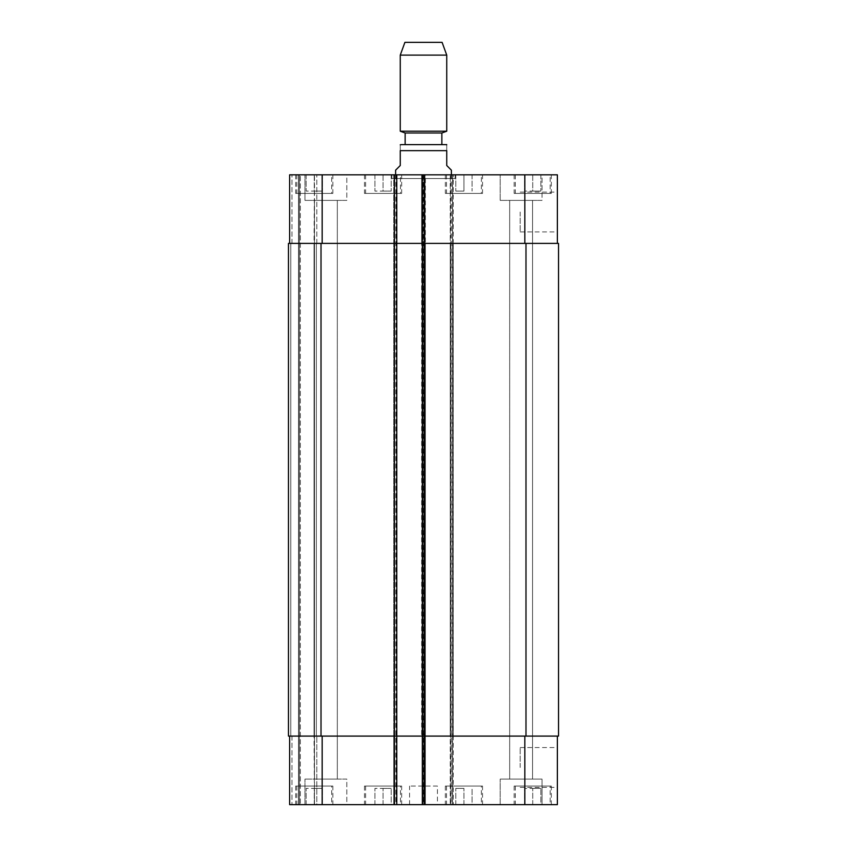 <?xml version="1.0" encoding="UTF-8"?>
<svg xmlns="http://www.w3.org/2000/svg" width="847" height="847" viewBox="0 0 847 847"><rect width="100%" height="100%" fill="white"/><g stroke="black" fill="none" stroke-linecap="round" stroke-linejoin="round"><path stroke-width="0.64" stroke-dasharray="4.24 3.18" d="M395.613 170.173L400.26 165.525L400.26 150.65L446.74 150.65C446.74 142 446.74 142 446.74 150.65L446.74 165.525L451.387 170.173M400.26 150.65C400.26 142 400.26 142 400.26 150.65M441.859 144.615L405.141 144.615L441.859 144.615M391.896 178.537L455.104 178.537L391.896 178.537L391.896 174.821L455.104 174.821L391.896 174.821M395.613 178.537L451.387 178.537L395.613 178.537L395.613 174.821M441.859 132.99L405.141 132.99M446.74 131.211L400.26 131.211M446.74 55.119L400.26 55.119M442.092 42.35L404.908 42.35M557.368 767.467L557.368 747.552L557.368 767.467M520.185 767.467L520.185 747.552L520.185 767.467M557.368 212.004L557.368 231.919L557.368 212.004M520.185 212.004L520.185 231.919L520.185 212.004M463.944 788.377L455.802 788.377L463.944 788.377L463.944 804.65L472.075 804.65L472.075 788.377L472.075 804.65L463.944 804.65L463.944 788.377M455.802 804.65L455.802 788.377L455.802 804.65L463.944 804.65L455.802 804.65M314.269 788.377L322.4 788.377L306.138 788.377L314.269 788.377L314.269 804.65L322.4 804.65L322.4 788.377L322.4 804.65L314.269 804.65L314.269 788.377M306.138 804.65L306.138 788.377L306.138 804.65L314.269 804.65L306.138 804.65M383.056 788.377L391.198 788.377L374.925 788.377L383.056 788.377L383.056 804.65L391.198 804.65L391.198 788.377L391.198 804.65L383.056 804.65L383.056 788.377M374.925 804.65L374.925 788.377L374.925 804.65L383.056 804.65L374.925 804.65M532.731 788.377L540.862 788.377L524.6 788.377L532.731 788.377L532.731 804.65L540.862 804.65L540.862 788.377L540.862 804.65L532.731 804.65L532.731 788.377M524.6 804.65L524.6 788.377L524.6 804.65L532.731 804.65L524.6 804.65M331.696 786.058L296.842 786.058L331.696 786.058L331.696 804.65L296.842 804.65L331.696 804.65M332.86 786.058L295.677 786.058L332.86 786.058L332.86 804.65L295.677 804.65L332.86 804.65M481.371 786.058L446.507 786.058L481.371 786.058L481.371 804.65L446.507 804.65L481.371 804.65M482.536 786.058L445.342 786.058L482.536 786.058L482.536 804.65L445.342 804.65L482.536 804.65M550.158 786.058L515.304 786.058L550.158 786.058L550.158 804.65L515.304 804.65L550.158 804.65M551.323 786.058L514.14 786.058L551.323 786.058L551.323 804.65L514.14 804.65L551.323 804.65M400.493 786.058L365.629 786.058L400.493 786.058L400.493 804.65L365.629 804.65L400.493 804.65M401.658 786.058L364.464 786.058L401.658 786.058L401.658 804.65L364.464 804.65L401.658 804.65M346.804 779.081L304.973 779.081L346.804 779.081L304.973 779.081L346.804 779.081L346.804 804.65L304.973 804.65L346.804 804.65L304.973 804.65L346.804 804.65L346.804 779.081M314.459 779.081L337.318 779.081L314.459 779.081L337.318 779.081L314.459 779.081L314.459 200.39L337.318 200.39L314.459 200.39L337.318 200.39L314.459 200.39L314.459 779.081M542.027 804.65L500.196 804.65L542.027 804.65L542.027 779.081L500.196 779.081L542.027 779.081L500.196 779.081L542.027 779.081L542.027 804.65L500.196 804.65L542.027 804.65M509.682 779.081L532.541 779.081L509.682 779.081L532.541 779.081L509.682 779.081L509.682 200.39L532.541 200.39L509.682 200.39L532.541 200.39L509.682 200.39L509.682 779.081M557.368 736.085L524.833 736.085L557.368 736.085L557.368 804.65L289.632 804.65M396.078 804.65L393.749 804.65L396.078 804.65L396.078 736.085L425.363 736.085L425.363 804.65L425.363 174.821L289.632 174.821M298.462 804.65L291.961 804.65L299.393 804.65L298.462 804.65L298.462 174.821L298.462 804.65M300.325 804.65L314.502 804.65L300.325 804.65L300.325 174.821L300.325 804.65M316.82 804.65L314.502 804.65L316.82 804.65L316.82 736.085L316.82 804.65M437.444 804.65L409.556 804.65L437.444 804.65L437.444 786.058L409.556 786.058L437.444 786.058M463.944 191.094L455.802 191.094L463.944 191.094L463.944 174.821L472.075 174.821L463.944 174.821L463.944 191.094M472.075 174.821L472.075 191.094L472.075 174.821M455.802 174.821L463.944 174.821L455.802 174.821L455.802 191.094L455.802 174.821M314.269 191.094L322.4 191.094L306.138 191.094L314.269 191.094L314.269 174.821L322.4 174.821L314.269 174.821L314.269 191.094M322.4 174.821L322.4 191.094L322.4 174.821M306.138 174.821L314.269 174.821L306.138 174.821L306.138 191.094L306.138 174.821M383.056 191.094L391.198 191.094L374.925 191.094L383.056 191.094L383.056 174.821L391.198 174.821L383.056 174.821L383.056 191.094M391.198 174.821L391.198 191.094L391.198 174.821M374.925 174.821L383.056 174.821L374.925 174.821L374.925 191.094L374.925 174.821M532.731 191.094L540.862 191.094L524.6 191.094L532.731 191.094L532.731 174.821L540.862 174.821L532.731 174.821L532.731 191.094M540.862 174.821L540.862 191.094L540.862 174.821M524.6 174.821L532.731 174.821L524.6 174.821L524.6 191.094L524.6 174.821M331.696 193.412L296.842 193.412L331.696 193.412L331.696 174.821L296.842 174.821L331.696 174.821M332.86 193.412L295.677 193.412L332.86 193.412L332.86 174.821L295.677 174.821L332.86 174.821M481.371 193.412L446.507 193.412L481.371 193.412L481.371 174.821L446.507 174.821L481.371 174.821M482.536 193.412L445.342 193.412L482.536 193.412L482.536 174.821L445.342 174.821L482.536 174.821M550.158 193.412L515.304 193.412L550.158 193.412L550.158 174.821L515.304 174.821L550.158 174.821M551.323 193.412L514.14 193.412L551.323 193.412L551.323 174.821L514.14 174.821L551.323 174.821M400.493 193.412L365.629 193.412L400.493 193.412L400.493 174.821L365.629 174.821L400.493 174.821M401.658 193.412L364.464 193.412L401.658 193.412L401.658 174.821L364.464 174.821L401.658 174.821M396.078 174.821L396.078 736.085L393.749 736.085L393.749 243.385L289.632 243.385L424.665 243.385L424.665 736.085L422.335 736.085L524.833 736.085L450.223 736.085L450.223 804.65L450.223 174.821L450.223 243.385L557.368 243.385L557.368 174.821L421.637 174.821L425.363 174.821L425.363 243.385L393.749 243.385L393.749 174.821L396.777 174.821L393.749 174.821L393.749 804.65L393.749 736.085L289.632 736.085L322.167 736.085L322.167 804.65M346.804 174.821L304.973 174.821L346.804 174.821L304.973 174.821L346.804 174.821L346.804 200.39L304.973 200.39L346.804 200.39L304.973 200.39L346.804 200.39L346.804 174.821M542.027 174.821L500.196 174.821L542.027 174.821L500.196 174.821L542.027 174.821L542.027 200.39L500.196 200.39L542.027 200.39L500.196 200.39L542.027 200.39L542.027 174.821M450.922 804.65L450.922 243.385L453.251 243.385L453.251 174.821L453.251 804.65L453.251 736.085L421.637 736.085L421.637 174.821L421.637 243.385L453.251 243.385L453.251 736.085L421.637 736.085L421.637 243.385L450.922 243.385L450.922 174.821M557.368 243.385L424.665 243.385L424.665 174.821L424.665 804.65L424.665 736.085L322.167 736.085M316.82 243.385L316.82 174.821L316.82 243.385L314.502 243.385L316.82 243.385M424.665 243.385L422.335 243.385L424.665 243.385M525.987 243.385L558.533 243.385L558.533 736.085L450.223 736.085L450.223 243.385L525.987 243.385L525.987 736.085M423.034 804.65L423.034 243.385L422.335 243.385L422.335 174.821L422.335 804.65L422.335 736.085L425.363 736.085L425.363 243.385L423.034 243.385L423.034 174.821M290.796 243.385L288.467 243.385L290.796 243.385L290.796 736.085L288.467 736.085L291.961 736.085L290.796 736.085L290.796 243.385M314.502 243.385L316.355 243.385L314.036 243.385L314.502 174.821L314.502 243.385M321.013 243.385L422.335 243.385L422.335 736.085L288.467 736.085L288.467 243.385L321.013 243.385L321.013 736.085M314.502 736.085L316.82 736.085L314.036 736.085L316.355 736.085L314.036 736.085L314.502 804.65L314.502 736.085M396.777 174.821L396.777 804.65M299.393 174.821L299.393 804.65L299.393 174.821M316.355 243.385L316.355 736.085L316.355 243.385M288.467 243.385L288.467 736.085L288.467 243.385M524.833 243.385L524.833 174.821M452.552 804.65L452.552 174.821M423.966 804.65L423.966 174.821M322.167 243.385L322.167 174.821M291.961 243.385L291.961 174.821L291.961 243.385M524.833 736.085L524.833 804.65M291.961 736.085L291.961 804.65L291.961 736.085M423.267 174.821L423.267 804.65M424.432 174.821L424.432 804.65M394.681 174.821L394.681 804.65M395.845 174.821L395.845 804.65M314.036 243.385L314.036 736.085L314.036 243.385M423.733 174.821L423.733 804.65M422.568 174.821L422.568 804.65M452.319 174.821L452.319 804.65M451.155 174.821L451.155 804.65M455.104 178.537L455.104 174.821M451.387 178.537L451.387 174.821M520.185 787.371L557.368 787.371M520.185 747.552L557.368 747.552M520.185 231.919L557.368 231.919M520.185 192.1L557.368 192.1M296.842 786.058L296.842 804.65M295.677 786.058L295.677 804.65M446.507 786.058L446.507 804.65M445.342 786.058L445.342 804.65M515.304 786.058L515.304 804.65M514.14 786.058L514.14 804.65M365.629 786.058L365.629 804.65M364.464 786.058L364.464 804.65M304.973 804.65L304.973 779.081L304.973 804.65M500.196 804.65L500.196 779.081L500.196 804.65M296.842 174.821L296.842 193.412M295.677 174.821L295.677 193.412M446.507 174.821L446.507 193.412M445.342 174.821L445.342 193.412M515.304 174.821L515.304 193.412M514.14 174.821L514.14 193.412M365.629 174.821L365.629 193.412M364.464 174.821L364.464 193.412M304.973 200.39L304.973 174.821L304.973 200.39M337.318 779.081L337.318 200.39L337.318 779.081M500.196 200.39L500.196 174.821L500.196 200.39M532.541 779.081L532.541 200.39L532.541 779.081M409.556 804.65L409.556 786.058"/><path stroke-width="1.27" d="M451.387 174.821L451.387 170.173L446.74 165.525L446.74 150.65C446.74 142 446.74 142 446.74 150.65L400.26 150.65L400.26 165.525L395.613 170.173L395.613 174.821M400.26 150.65C400.26 142 400.26 142 400.26 150.65M441.859 144.615L401.658 144.615L445.342 144.615L441.859 144.615L441.859 132.99L446.74 131.211L446.74 55.119L400.26 55.119L400.26 131.211L446.74 131.211M405.141 144.615L405.141 132.99L441.859 132.99M400.26 55.119L404.908 42.35L442.092 42.35L446.74 55.119M289.632 804.65L289.632 736.085L289.632 804.65L289.632 736.085L289.632 804.65L557.368 804.65L557.368 736.085M289.632 174.821L289.632 243.385L289.632 174.821L289.632 243.385L289.632 174.821L557.368 174.821L557.368 243.385M396.777 804.65L396.777 243.385L288.467 243.385L288.467 736.085L558.533 736.085L558.533 243.385L396.777 243.385L396.777 174.821M422.335 804.65L422.335 174.821M322.167 243.385L322.167 174.821M394.448 804.65L394.448 174.821M424.665 804.65L424.665 174.821M524.833 243.385L524.833 174.821M322.167 736.085L322.167 804.65M524.833 736.085L524.833 804.65M525.987 243.385L525.987 736.085M321.013 243.385L321.013 736.085M446.74 144.773L445.342 144.615M400.26 144.773L401.658 144.615M405.141 132.99L400.26 131.211"/></g></svg>
